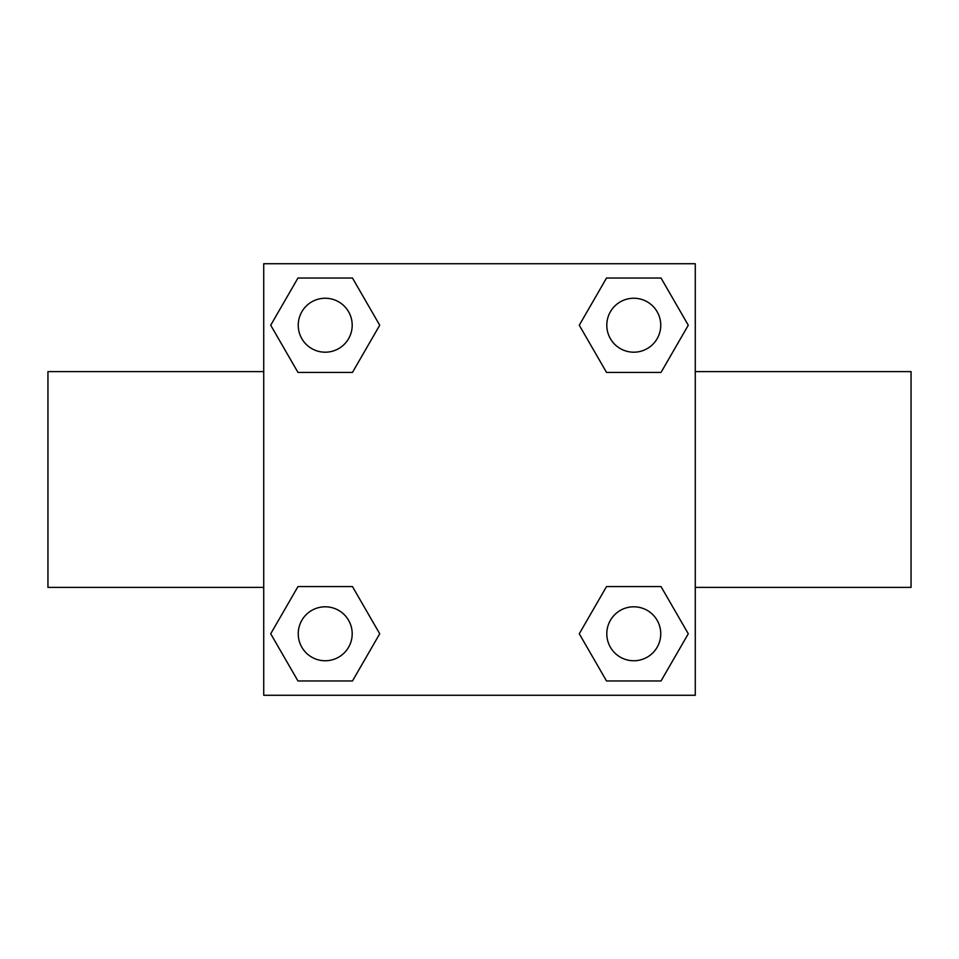 <?xml version="1.0" encoding="UTF-8"?>
<svg xmlns="http://www.w3.org/2000/svg" width="959" height="959" viewBox="0 0 959 959"><rect width="100%" height="100%" fill="white"/><g stroke="black" fill="none" stroke-linecap="round" stroke-linejoin="round"><path stroke-width="1.44" d="M352.468 372.416L297.973 372.416L270.714 325.221L297.973 278.026L352.468 278.026L379.728 325.221L352.468 372.416L297.973 372.416L331.922 372.416M331.922 586.584L352.468 586.584L379.728 633.779L352.468 680.974L297.973 680.974L270.714 633.779L297.973 586.584L352.468 586.584M627.078 372.416L606.532 372.416L579.272 325.221L606.532 278.026L661.027 278.026L688.286 325.221L661.027 372.416L606.532 372.416M606.532 586.584L661.027 586.584L688.286 633.779L661.027 680.974L606.532 680.974L579.272 633.779L606.532 586.584L661.027 586.584L627.078 586.584M695.275 587.388L911.05 587.388L911.05 371.613L695.275 371.613M263.725 371.613L47.95 371.613L47.95 587.388L263.725 587.388M263.725 263.725L695.275 263.725L695.275 695.275L263.725 695.275L263.725 263.725M661.027 680.974L606.532 680.974L661.027 680.974M660.751 633.779A26.972 26.972 0 0 0 620.293 610.415A26.972 26.972 0 0 0 620.293 657.143A26.972 26.972 0 0 0 660.751 633.779M352.468 680.974L297.973 680.974L352.468 680.974M352.193 633.779A26.972 26.972 0 0 0 311.735 610.415A26.972 26.972 0 0 0 311.735 657.143A26.972 26.972 0 0 0 352.193 633.779M606.532 278.026L661.027 278.026L606.532 278.026M660.751 325.221A26.972 26.972 0 0 0 620.293 301.857A26.972 26.972 0 0 0 620.293 348.585A26.972 26.972 0 0 0 660.751 325.221M297.973 278.026L352.468 278.026L297.973 278.026M352.193 325.221A26.972 26.972 0 0 0 311.735 301.857A26.972 26.972 0 0 0 311.735 348.585A26.972 26.972 0 0 0 352.193 325.221"/></g></svg>
